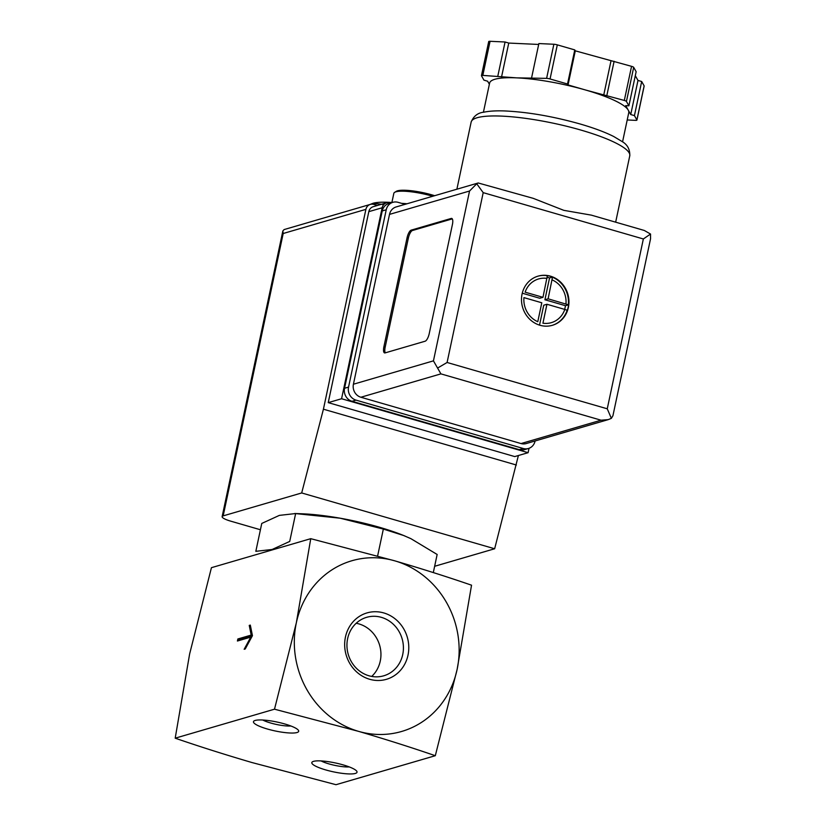 <?xml version="1.0" encoding="UTF-8"?>
<svg xmlns="http://www.w3.org/2000/svg" width="826" height="826" viewBox="0 0 826 826"><rect width="100%" height="100%" fill="white"/><g stroke="black" fill="none" stroke-linecap="round" stroke-linejoin="round"><path stroke-width="1.24" d="M435.302 755.707L335.996 784.7L251.899 762.522C224.827 754.582 199.262 746.467 175.195 738.186L274.5 709.193L358.608 731.371C385.67 739.311 411.234 747.427 435.302 755.707L457.129 669.37A88.909 81.836 73.7 0 0 394.849 560.854A88.909 81.836 73.7 0 0 296.327 622.856L274.5 709.193M310.752 538.676L296.327 622.856A88.909 81.836 73.7 0 0 358.608 731.371A88.909 81.836 73.7 0 0 457.129 669.37L471.543 585.19C447.485 576.909 421.921 568.804 394.849 560.854L310.752 538.676L211.435 567.679L189.619 654.016L175.195 738.186M237.857 638.973L237.423 641.017L250.753 637.125L244.166 649.277L245.239 648.968L252.446 635.669L250.309 625.096L249.245 625.406L251.197 635.08L237.857 638.973L239.137 639.345L238.879 640.594M433.309 572.573L437.15 554.473L410.904 538.666L403.677 535.516L383.347 529.063L340.157 518.201L294.717 513.504L301.944 513.782A78.243 15.426 -168 0 1 340.157 518.201A78.243 15.426 -168 0 1 403.109 535.279L403.677 535.506M405.05 536.074A78.243 15.426 -168 0 0 403.109 535.279M295.646 513.545L279.364 515.383L261.759 523.447L255.833 551.324L272.115 549.486L289.72 541.433L295.646 513.545M377.616 555.991L383.347 529.063M356.182 623.269A30.459 28.043 -106.3 0 1 379.63 645.261A30.459 28.043 -106.3 0 1 371.7 676.422M368.964 675.782A30.459 28.043 -106.3 0 1 347.632 638.601A30.459 28.043 -106.3 0 1 366.641 617.321A30.459 28.043 -106.3 0 1 402.097 638.705A30.459 28.043 -106.3 0 1 383.708 675.813A30.459 28.043 -106.3 0 1 368.964 675.782M345.444 637.063A34.599 31.842 -106.3 0 1 398.473 621.906A34.599 31.842 -106.3 0 1 386.258 679.364A34.599 31.842 -106.3 0 1 345.444 637.063M284.743 723.958A23.118 4.553 -168 0 0 254.119 720.892A23.118 4.553 -168 0 0 275.13 730.948A23.118 4.553 -168 0 0 298.413 730.308A23.118 4.553 -168 0 0 284.743 723.958M343.089 764.876A23.118 4.553 -168 0 0 312.465 761.799A23.118 4.553 -168 0 0 333.477 771.856A23.118 4.553 -168 0 0 356.76 771.216A23.118 4.553 -168 0 0 343.089 764.876M277.35 548.433A78.243 15.426 -168 0 0 272.115 549.486A78.243 15.426 -168 0 0 268.502 551.014M382.892 204.394L373.022 203.279L369.986 204.497M373.104 203.258L373.022 203.279A49.787 9.819 -168 0 1 373.104 203.258L373.104 203.258A49.787 9.819 -168 0 1 392.164 202.535M434.652 195.7A27.031 5.328 -168 0 0 432.091 194.926A27.031 5.328 -168 0 0 396.284 191.333L394.642 192.355A28.445 5.606 -168 0 0 393.837 193.336L391.885 202.515M432.752 196.258A28.445 5.606 -168 0 0 432.339 196.134A28.445 5.606 -168 0 0 394.642 192.355M406.981 203.774A29.024 5.72 -168 0 0 401.642 203.361M405.845 204.115A49.787 9.819 -168 0 0 402.644 203.65M250.753 637.125L251.538 637.342M249.245 625.406L250.443 625.757M251.197 635.08L252.395 635.421M252.405 635.473L239.137 639.345M321.077 760.922A17.491 3.449 -168 0 0 349.253 766.91M262.73 720.014A17.491 3.449 -168 0 0 290.907 726.002M529.032 448.301L528.093 452.689L341.572 398.741L382.159 207.76A7.114 6.546 -106.3 0 1 386.599 202.793A7.114 6.546 -106.3 0 1 390.048 202.804L390.646 202.979M260.427 529.755L230.712 521.154A14.228 2.808 12 0 1 222.132 516.642A14.228 2.808 12 0 1 223.175 515.878L301.686 492.957L323.42 409.2L365.897 209.36A7.114 6.546 -106.3 0 1 370.337 204.394A7.114 6.546 -106.3 0 1 373.775 204.404L377.451 205.468M434.641 566.285L494.65 548.763L518.398 455.518M301.686 492.957L494.65 548.763M323.42 409.2L516.374 465.017M528.093 452.689L514.753 456.582L328.232 402.634L368.819 211.652A7.114 6.546 -106.3 0 1 373.259 206.686L386.599 202.793M370.337 204.394L284.123 229.566L282.833 230.97L283.194 233.5L365.897 209.36M341.572 398.741L328.232 402.634M568.381 307.417A25.606 23.572 73.7 0 0 561.277 282.76A25.606 23.572 73.7 0 0 538.046 276.142A25.606 23.572 73.7 0 0 522.6 307.324A25.606 23.572 73.7 0 0 552.398 325.299A25.606 23.572 73.7 0 0 568.381 307.417M537.798 276.214A25.606 23.572 -106.3 0 1 547.349 275.719L547.566 275.657A25.606 23.572 -106.3 0 1 550.178 276.245A25.606 23.572 -106.3 0 1 552.718 277.144L552.491 277.206A25.606 23.572 -106.3 0 1 568.329 304.794L568.546 304.732A25.606 23.572 -106.3 0 1 568.112 307.499A25.606 23.572 -106.3 0 1 567.39 310.184L567.163 310.246A25.606 23.572 -106.3 0 1 552.15 325.372M564.798 309.43L546.946 304.267L542.93 323.203A22.756 20.949 73.7 0 0 564.798 309.43L567.163 310.246M537.778 321.706L541.804 302.781L523.952 297.618A22.756 20.949 73.7 0 0 537.778 321.706M546.988 278.403A22.756 20.949 73.7 0 0 525.119 292.167L542.961 297.329L547.349 275.719M552.491 277.206L548.113 298.816L568.329 304.794M533.142 198.302L563.807 210.341L591.323 215.132L644.332 230.475L650.537 234.047L643.351 238.972L607.255 408.798L611.364 418.348L608.256 419.618L601.07 420.197L521.041 443.562L360.89 397.244A10.666 9.819 -106.3 0 1 353.414 384.224L389.511 214.388A10.666 9.819 -106.3 0 1 396.17 206.934L478.223 182.98L533.142 198.312M624.311 100.442A3.552 0.702 12 0 1 626.438 101.443L628.896 105.8L625.716 105.645L628.225 110.095A71.129 14.021 -168 0 0 585.861 90.086L624.311 100.442L631.56 66.338A3.552 0.702 12 0 1 633.687 67.34L636.144 71.697L628.896 105.8M568.04 84.933L585.861 90.086A71.129 14.021 -168 0 0 516.828 77.871L546.616 78.356A3.552 0.702 12 0 1 550.064 78.966L567.524 84.015L568.04 84.933L575.288 50.83L631.56 66.338M489.364 84.273L487.639 81.216L483.943 80.143L481.486 75.796A3.552 0.702 12 0 1 481.465 75.662A3.552 0.702 12 0 1 482.818 75.403L516.828 77.871A71.129 14.021 -168 0 0 489.611 83.096L483.406 112.284M622.556 141.865L628.762 112.666A71.129 14.021 -168 0 0 628.225 110.095L630.734 114.546L634.43 115.609L636.887 119.966A3.552 0.702 12 0 1 636.918 120.09A3.552 0.702 12 0 1 635.555 120.359L627.202 119.966M643.351 238.972L483.2 192.644L476.736 183.775L478.223 182.98M411.193 230.134A7.114 2.395 -73.9 0 0 407.073 237.733L383.873 346.858A7.114 2.395 -73.9 0 0 384.565 352.909A7.114 2.395 -73.9 0 0 385.092 352.898L425.111 341.221A7.114 2.395 -73.9 0 0 429.231 333.621L452.421 224.486A7.114 2.395 -73.9 0 0 451.729 218.436A7.114 2.395 -73.9 0 0 451.202 218.446L411.193 230.134L412.473 230.506A7.114 2.395 -73.9 0 0 408.354 238.105L385.164 347.23A7.114 2.395 -73.9 0 0 385.298 352.836M535.083 440.981L535.072 441.053A10.666 9.819 -106.3 0 1 528.413 448.508A10.666 9.819 -106.3 0 1 523.25 448.497L356.016 400.125A10.666 9.819 -106.3 0 1 348.541 387.105L386.238 209.773A10.666 9.819 -106.3 0 1 392.897 202.318A10.666 9.819 -106.3 0 1 398.06 202.329L405.039 204.342M528.413 448.508L524.417 449.674A10.666 9.819 -106.3 0 1 519.244 449.664L352.021 401.291A10.666 9.819 -106.3 0 1 344.545 388.272L382.242 210.94A10.666 9.819 -106.3 0 1 388.891 203.485L392.897 202.318M608.256 419.618L526.203 443.572A10.666 9.819 -106.3 0 1 521.041 443.562M650.537 234.047L650.537 238.838L612.933 415.705L611.364 418.348M601.07 420.197L440.919 373.879L433.444 360.859L353.414 384.224M433.444 360.859L469.55 191.023L476.736 183.775M483.2 192.644L447.093 362.48L437.563 368.076M634.43 115.609L641.678 81.506L644.135 85.863A3.552 0.702 12 0 1 644.166 85.997A3.552 0.702 12 0 1 644.084 86.1M630.734 114.546L637.992 80.442L641.678 81.506M635.297 75.672L637.992 80.442M606.862 95.393L614.11 61.289M603.692 95.248L610.941 61.145M567.524 84.015L574.772 49.911L575.288 50.83M531.624 77.665L538.872 43.561L553.864 44.253A3.552 0.702 12 0 1 557.313 44.862L574.772 49.911M501.506 77.169L508.754 43.066L538.676 44.449M497.82 76.095L505.068 41.992L508.754 43.066M488.734 41.692A3.552 0.702 12 0 1 488.713 41.558A3.552 0.702 12 0 1 490.066 41.3L505.068 41.992M452.287 218.88L412.473 230.506M547.194 277.247L549.548 277.928L544.912 299.755L548.113 298.816M544.912 299.755L565.49 305.703L568.536 304.815M565.49 305.703L564.705 309.409M539.512 325.124L543.745 305.207L546.946 304.267M522.259 293.199L539.76 298.258L542.961 297.329M549.548 277.928L552.511 277.061M283.194 233.5L223.175 515.878M382.159 207.76L368.819 211.652M565.955 303.978A22.756 20.949 73.7 0 0 552.129 279.89M471.15 122.083C473.577 116.105 477.82 112.811 483.881 112.181C489.25 111.056 496.085 110.643 504.366 110.932C527.649 111.985 552.924 116.342 580.182 124.003C593.873 127.978 605.066 132.15 613.77 136.538L622.092 141.525C627.44 144.612 630.001 149.372 629.773 155.794A81.082 15.983 -168 0 0 580.874 130.064A81.082 15.983 -168 0 0 471.15 122.083L456.881 189.216M447.093 362.48L607.255 408.798M440.919 373.879L360.89 397.244M469.55 191.023L389.511 214.388M523.25 448.497L519.244 449.664M356.016 400.125L352.021 401.291M348.541 387.105L344.545 388.272M386.238 209.773L382.242 210.94M636.887 119.966L644.135 85.863M626.438 101.443L633.687 67.34M550.064 78.966L557.313 44.862M546.616 78.356L553.864 44.253M482.818 75.403L490.066 41.3M408.354 238.105L407.073 237.733M385.164 347.23L383.873 346.858M452.173 218.725L451.202 218.446M282.853 230.97L222.132 516.642M629.773 155.794L615.659 222.173M481.465 75.662L488.713 41.558M636.918 120.09L644.166 85.997"/></g></svg>
